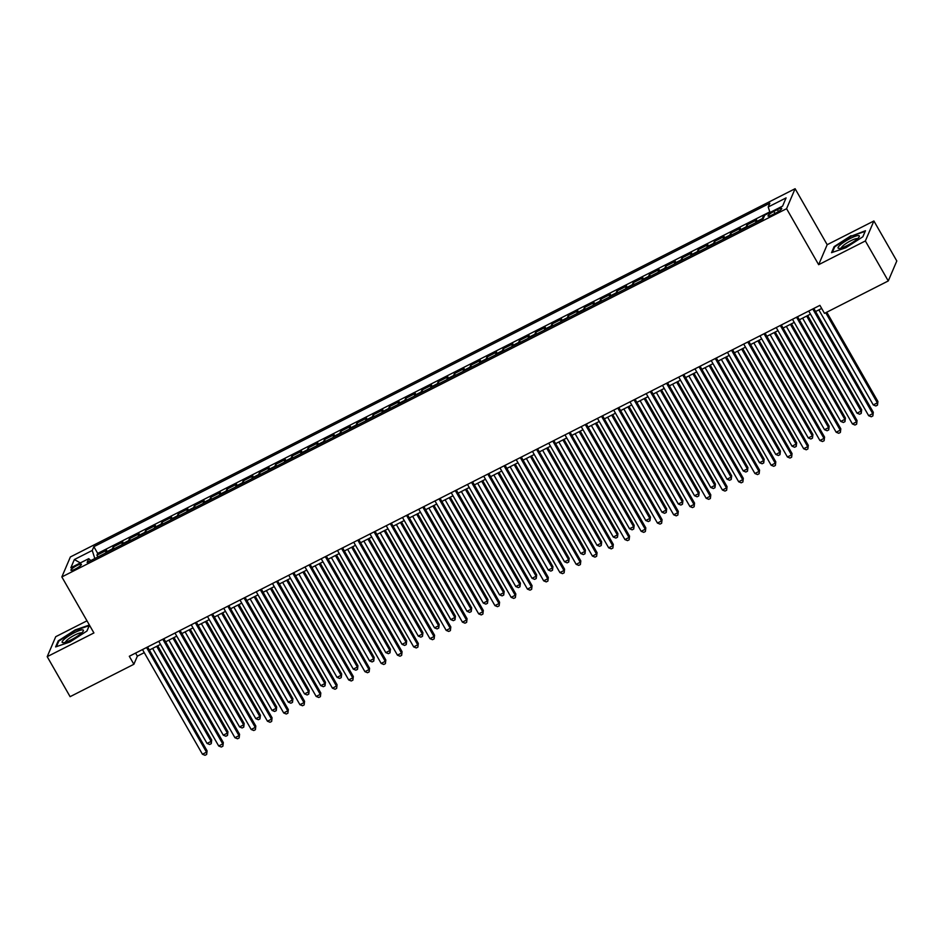 <?xml version="1.0" encoding="UTF-8"?>
<svg xmlns="http://www.w3.org/2000/svg" width="944" height="944" viewBox="0 0 944 944"><rect width="100%" height="100%" fill="white"/><g stroke="black" fill="none" stroke-linecap="round" stroke-linejoin="round"><path stroke-width="1.42" d="M75.426 568.984A6.018 1.168 -29.8 0 0 81.385 564.264A6.018 1.168 -29.8 0 0 76.901 565.527A6.018 1.168 -29.8 0 0 70.942 570.247A6.018 1.168 -29.8 0 0 75.426 568.984M86.978 620.822L55.731 636.693L47.2 656.67L70.104 696.672L133.883 664.269L137.34 656.163L144.267 652.658M795.108 188.717L70.375 556.96L61.844 576.937L786.576 208.695L795.108 188.717L827.18 244.708L818.649 264.686L865.365 240.956L873.896 220.979L827.18 244.708M873.896 220.979L896.8 260.969L888.269 280.946L865.365 240.956M764.321 216.093L763.153 216.683L763.684 217.604M755.696 222.725A7.517 1.841 -116.9 0 1 755.814 221.958L756.651 219.987L746.905 224.943L747.908 226.69M739.447 230.985A7.517 1.841 63.1 0 1 739.565 230.218L740.403 228.247L730.656 233.203L731.659 234.938M723.198 239.245A7.517 1.841 63.1 0 1 723.316 238.466L724.154 236.496L714.407 241.452L715.41 243.198M706.95 247.493A7.517 1.841 63.1 0 1 707.068 246.726L707.906 244.756L698.159 249.712L699.162 251.458M690.701 255.753A7.517 1.841 63.1 0 1 690.819 254.986L691.657 253.016L681.91 257.972L682.913 259.718M674.453 264.013A7.517 1.841 63.1 0 1 674.571 263.246L675.408 261.276L665.662 266.22L666.653 267.966M658.204 272.261A7.517 1.841 63.1 0 1 658.322 271.494L659.16 269.524L649.413 274.48L650.404 276.226M641.955 280.521A7.517 1.841 63.1 0 1 642.073 279.754L642.911 277.784L633.164 282.74L634.156 284.486M625.707 288.781A7.517 1.841 63.1 0 1 625.813 288.014L626.663 286.044L616.916 291L617.907 292.734M609.458 297.041A7.517 1.841 63.1 0 1 609.564 296.263L610.414 294.292L600.655 299.248L601.658 300.994M593.21 305.29A7.517 1.841 63.1 0 1 593.316 304.523L594.165 302.552L584.407 307.508L585.41 309.254M576.961 313.55A7.517 1.841 63.1 0 1 577.067 312.783L577.917 310.812L568.158 315.768L569.161 317.514M560.712 321.81A7.517 1.841 63.1 0 1 560.819 321.043L561.668 319.072L551.91 324.016L552.913 325.763M544.452 330.058A7.517 1.841 63.1 0 1 544.57 329.291L545.408 327.32L535.661 332.276L536.664 334.023M528.203 338.318A7.517 1.841 63.1 0 1 528.321 337.551L529.159 335.58L519.412 340.536L520.415 342.283M511.955 346.578A7.517 1.841 63.1 0 1 512.073 345.811L512.911 343.84L503.164 348.796L504.167 350.543M495.706 354.838A7.517 1.841 63.1 0 1 495.824 354.059L496.662 352.088L486.915 357.044L487.918 358.791M479.458 363.086A7.517 1.841 63.1 0 1 479.576 362.319L480.413 360.348L470.667 365.304L471.67 367.051M463.209 371.346A7.517 1.841 63.1 0 1 463.327 370.579L464.165 368.608L454.418 373.564L455.421 375.311M446.96 379.606A7.517 1.841 63.1 0 1 447.078 378.839L447.916 376.868L438.169 381.813L439.161 383.559M430.712 387.854A7.517 1.841 63.1 0 1 430.83 387.087L431.668 385.117L421.921 390.073L422.912 391.819M414.463 396.114A7.517 1.841 63.1 0 1 414.581 395.347L415.419 393.377L405.672 398.333L406.663 400.079M398.215 404.374A7.517 1.841 63.1 0 1 398.321 403.607L399.17 401.637L389.424 406.593L390.415 408.339M381.966 412.634A7.517 1.841 63.1 0 1 382.072 411.867L382.922 409.885L373.163 414.841L374.166 416.587M365.717 420.882A7.517 1.841 63.1 0 1 365.824 420.115L366.673 418.145L356.915 423.101L357.918 424.847M349.469 429.142A7.517 1.841 63.1 0 1 349.575 428.375L350.425 426.405L340.666 431.361L341.669 433.107M333.22 437.402A7.517 1.841 63.1 0 1 333.326 436.635L334.164 434.665L324.417 439.609L325.42 441.355M316.96 445.651A7.517 1.841 63.1 0 1 317.078 444.884L317.916 442.913L308.169 447.869L309.172 449.615M300.711 453.911A7.517 1.841 63.1 0 1 300.829 453.144L301.667 451.173L291.92 456.129L292.923 457.875M284.463 462.171A7.517 1.841 63.1 0 1 284.581 461.404L285.418 459.433L275.672 464.389L276.675 466.135M268.214 470.431A7.517 1.841 63.1 0 1 268.332 469.664L269.17 467.693L259.423 472.637L260.426 474.384M251.965 478.679A7.517 1.841 63.1 0 1 252.083 477.912L252.921 475.941L243.174 480.897L244.177 482.644M235.717 486.939A7.517 1.841 63.1 0 1 235.835 486.172L236.673 484.201L226.926 489.157L227.917 490.904M219.468 495.199A7.517 1.841 63.1 0 1 219.586 494.432L220.424 492.461L210.677 497.405L211.668 499.152M203.22 503.447A7.517 1.841 63.1 0 1 203.338 502.68L204.175 500.709L194.429 505.665L195.42 507.412M186.971 511.707A7.517 1.841 63.1 0 1 187.077 510.94L187.927 508.969L178.18 513.925L179.171 515.672M170.722 519.967A7.517 1.841 63.1 0 1 170.829 519.2L171.678 517.229L161.92 522.185L162.923 523.932M154.474 528.227A7.517 1.841 63.1 0 1 154.58 527.46L155.43 525.489L145.671 530.434L146.674 532.18M138.225 536.475A7.517 1.841 63.1 0 1 138.331 535.708L139.181 533.738L129.422 538.694L130.425 540.44M121.977 544.735A7.517 1.841 63.1 0 1 122.083 543.968L122.932 541.998L113.174 546.954L114.177 548.7M888.269 280.946L824.49 313.361L819.911 305.36L129.304 656.269L133.883 664.269M777.384 209.639L773.809 211.456A5.829 1.133 -29.8 0 0 768.038 216.023A5.829 1.133 -29.8 0 0 772.381 214.795L775.956 212.978A5.829 1.133 -29.8 0 0 781.726 208.412A5.829 1.133 -29.8 0 0 777.384 209.639L778.481 211.539M90.801 560.571L88.736 558.659L87.119 562.447L763.094 218.973L764.711 215.185L782.588 206.111L786.092 197.898L768.215 206.984L769.832 203.208L93.857 546.682L92.241 550.458L94.825 558.529M88.736 558.659L70.859 567.745L74.364 559.544L92.241 550.458M762.197 219.421A7.517 1.841 -116.9 0 1 762.315 218.654L763.153 216.683M769.785 211.893L97.704 553.396L96.925 555.202L97.928 556.948M105.716 552.995A7.517 1.841 63.1 0 1 105.834 552.228L106.672 550.258L96.925 555.202M112.218 549.691A7.517 1.841 -116.9 0 1 112.336 548.924L113.174 546.954M128.467 541.431A7.517 1.841 -116.9 0 1 128.585 540.664L129.422 538.694M144.715 533.171A7.517 1.841 -116.9 0 1 144.833 532.404L145.671 530.434M160.976 524.923A7.517 1.841 -116.9 0 1 161.082 524.156L161.92 522.185M177.224 516.663A7.517 1.841 -116.9 0 1 177.33 515.896L178.18 513.925M193.473 508.403A7.517 1.841 -116.9 0 1 193.579 507.636L194.429 505.665M209.721 500.155A7.517 1.841 -116.9 0 1 209.828 499.376L210.677 497.405M225.97 491.895A7.517 1.841 -116.9 0 1 226.076 491.128L226.926 489.157M242.219 483.635A7.517 1.841 -116.9 0 1 242.337 482.868L243.174 480.897M258.467 475.375A7.517 1.841 -116.9 0 1 258.585 474.608L259.423 472.637M274.716 467.127A7.517 1.841 -116.9 0 1 274.834 466.36L275.672 464.389M290.964 458.867A7.517 1.841 -116.9 0 1 291.082 458.1L291.92 456.129M307.213 450.607A7.517 1.841 -116.9 0 1 307.331 449.84L308.169 447.869M323.462 442.358A7.517 1.841 -116.9 0 1 323.58 441.58L324.417 439.609M339.71 434.098A7.517 1.841 -116.9 0 1 339.828 433.331L340.666 431.361M355.959 425.838A7.517 1.841 -116.9 0 1 356.077 425.071L356.915 423.101M372.207 417.578A7.517 1.841 -116.9 0 1 372.325 416.811L373.163 414.841M388.468 409.33A7.517 1.841 -116.9 0 1 388.574 408.563L389.424 406.593M404.716 401.07A7.517 1.841 -116.9 0 1 404.823 400.303L405.672 398.333M420.965 392.81A7.517 1.841 -116.9 0 1 421.071 392.043L421.921 390.073M437.214 384.562A7.517 1.841 -116.9 0 1 437.32 383.783L438.169 381.813M453.462 376.302A7.517 1.841 -116.9 0 1 453.58 375.535L454.418 373.564M469.711 368.042A7.517 1.841 -116.9 0 1 469.829 367.275L470.667 365.304M485.959 359.782A7.517 1.841 -116.9 0 1 486.077 359.015L486.915 357.044M502.208 351.534A7.517 1.841 -116.9 0 1 502.326 350.767L503.164 348.796M518.457 343.274A7.517 1.841 -116.9 0 1 518.575 342.507L519.412 340.536M534.705 335.014A7.517 1.841 -116.9 0 1 534.823 334.247L535.661 332.276M550.954 326.766A7.517 1.841 -116.9 0 1 551.072 325.987L551.91 324.016M567.202 318.506A7.517 1.841 -116.9 0 1 567.32 317.739L568.158 315.768M583.451 310.246A7.517 1.841 -116.9 0 1 583.569 309.479L584.407 307.508M599.711 301.986A7.517 1.841 -116.9 0 1 599.818 301.219L600.655 299.248M615.96 293.737A7.517 1.841 -116.9 0 1 616.066 292.97L616.916 291M632.209 285.477A7.517 1.841 -116.9 0 1 632.315 284.71L633.164 282.74M648.457 277.217A7.517 1.841 -116.9 0 1 648.563 276.45L649.413 274.48M664.706 268.969A7.517 1.841 -116.9 0 1 664.812 268.19L665.662 266.22M680.954 260.709A7.517 1.841 -116.9 0 1 681.072 259.942L681.91 257.972M697.203 252.449A7.517 1.841 -116.9 0 1 697.321 251.682L698.159 249.712M713.452 244.189A7.517 1.841 -116.9 0 1 713.57 243.422L714.407 241.452M729.7 235.941A7.517 1.841 -116.9 0 1 729.818 235.174L730.656 233.203M745.949 227.681A7.517 1.841 -116.9 0 1 746.067 226.914L746.905 224.943M47.2 656.67L93.916 632.94L61.844 576.937M818.649 264.686L786.576 208.695M149.364 650.062L160.515 644.398M165.613 641.802L176.764 636.138M181.873 633.542L193.013 627.878M198.122 625.294L209.261 619.63M214.371 617.034L225.51 611.37M230.619 608.774L241.758 603.11M246.868 600.514L258.007 594.862M263.116 592.266L274.256 586.602M279.365 584.006L290.504 578.342M295.614 575.746L306.753 570.082M311.862 567.497L323.001 561.833M328.111 559.237L339.25 553.573M344.359 550.977L355.51 545.313M360.608 542.717L371.759 537.065M376.857 534.469L388.008 528.805M393.117 526.209L404.256 520.545M409.366 517.949L420.505 512.285M425.614 509.701L436.753 504.037M441.863 501.441L453.002 495.777M458.111 493.181L469.251 487.517M474.36 484.921L485.499 479.269M490.609 476.673L501.748 471.009M506.857 468.413L517.996 462.749M523.106 460.153L534.245 454.489M539.354 451.905L550.494 446.241M555.603 443.645L566.742 437.981M571.852 435.385L583.003 429.721M588.1 427.125L599.251 421.472M604.349 418.876L615.5 413.212M620.609 410.616L631.748 404.952M636.858 402.356L647.997 396.692M653.106 394.108L664.246 388.444M669.355 385.848L680.494 380.184M685.604 377.588L696.743 371.924M701.852 369.328L712.991 363.676M718.101 361.08L729.24 355.416M734.349 352.82L745.489 347.156M750.598 344.56L761.737 338.896M766.847 336.312L777.986 330.648M783.095 328.052L794.246 322.388M799.344 319.792L810.495 314.128M815.592 311.532L821.681 308.452M135.582 653.083L137.34 656.163M769.985 212.506L768.215 206.984M97.704 553.396L93.857 546.682M74.364 559.544L80.334 562.931M851.075 235.681L834.107 246.655L831.534 252.673L845.93 247.717L862.899 236.732L865.471 230.725L851.335 236.13M89.385 625.034L75.154 629.931L58.198 640.905L55.625 646.923L70.021 641.967L86.99 630.993L89.468 625.176M834.508 247.363L834.107 246.655M58.599 641.613L58.198 640.905M812.784 308.983L872.728 413.649L868.669 415.714L808.725 311.048M813.834 308.452L873.306 412.292L872.87 415.938L871.253 416.764L868.669 415.714M873.306 412.292L872.87 415.938M818.849 309.88L873.271 404.917L877.342 402.852L877.92 401.495L826.779 312.204M877.92 401.495L877.483 405.141L877.342 402.852L825.729 312.735M877.483 405.141L875.855 405.967L873.271 404.917M847.181 245.523A12.213 2.372 -29.8 0 0 859.052 237.027A12.213 2.372 -29.8 0 0 850.178 238.502A12.213 2.372 -29.8 0 0 840.03 245.133A12.213 2.372 -29.8 0 0 839.133 248.425A12.213 2.372 -29.8 0 0 847.181 245.523M857.471 238.785A9.251 1.794 -29.8 0 0 850.65 240.814A9.251 1.794 -29.8 0 0 841.446 247.953M832.36 252.39L834.732 246.821L851.169 236.189L865.129 231.386L862.816 236.791M81.172 633.377A12.213 2.372 -29.8 0 0 83.131 631.276A12.213 2.372 -29.8 0 0 77.432 631.288A12.213 2.372 -29.8 0 0 64.381 639.159A12.213 2.372 -29.8 0 0 63.224 642.687A12.213 2.372 -29.8 0 0 81.172 633.377M81.55 633.035A9.251 1.794 -29.8 0 0 75.544 634.675A9.251 1.794 -29.8 0 0 67.248 639.926A9.251 1.794 -29.8 0 0 65.537 642.203M56.451 646.64L58.823 641.082L75.26 630.439L89.208 625.636L86.895 631.052M796.535 317.231L856.479 421.897L852.42 423.962L792.476 319.296M797.574 316.7L857.058 420.552L856.621 424.198L854.993 425.024L852.42 423.962M857.058 420.552L856.621 424.198M780.287 325.491L840.231 430.157L836.16 432.222L776.228 327.556M781.325 324.96L840.809 428.812L840.372 432.458L838.744 433.284L836.16 432.222M840.809 428.812L840.372 432.458M764.038 333.751L823.982 438.417L819.911 440.482L759.967 335.816M765.077 333.22L824.56 437.072L824.124 440.706L822.495 441.532L819.911 440.482M824.56 437.072L824.124 440.706M747.79 342.011L807.734 446.677L803.663 448.742L743.719 344.064M748.828 341.48L808.3 445.32L807.875 448.966L806.247 449.792L803.663 448.742M808.3 445.32L807.875 448.966M802.601 318.14L857.022 413.165L861.093 411.1L861.66 409.755L807.71 315.544M861.66 409.755L861.235 413.401L861.093 411.1L806.66 316.075M861.235 413.401L859.606 414.227L857.022 413.165M786.352 326.4L840.774 421.425L844.845 419.36L845.411 418.015L791.461 323.804M845.411 418.015L844.986 421.649L844.845 419.36L790.411 324.335M844.986 421.649L843.358 422.475L840.774 421.425M770.103 334.648L824.525 429.685L828.584 427.62L829.162 426.263L775.213 332.052M829.162 426.263L828.738 429.909L828.584 427.62L774.163 332.583M828.738 429.909L827.109 430.735L824.525 429.685M753.855 342.908L808.276 437.933L812.336 435.868L812.914 434.523L758.964 340.312M812.914 434.523L812.489 438.169L812.336 435.868L757.914 340.843M812.489 438.169L810.861 438.995L808.276 437.933M731.541 350.259L791.485 454.925L787.414 456.99L727.47 352.324M732.579 349.728L792.051 453.58L791.627 457.226L789.998 458.052L787.414 456.99M792.051 453.58L791.627 457.226M737.606 351.168L792.028 446.193L796.087 444.128L796.665 442.783L742.716 348.572M796.665 442.783L796.24 446.429L796.087 444.128L741.665 349.103M796.24 446.429L794.612 447.255L792.028 446.193M715.292 358.519L775.225 463.185L771.165 465.25L711.221 360.584M716.331 357.988L775.803 461.84L775.378 465.475L773.75 466.301L771.165 465.25M775.803 461.84L775.378 465.475M721.358 359.428L775.779 454.453L779.838 452.388L780.417 451.043L726.467 356.832M780.417 451.043L779.992 454.678L779.838 452.388L725.417 357.363M779.992 454.678L778.363 455.504L775.779 454.453M699.032 366.779L758.976 471.445L754.917 473.51L694.973 368.844M700.082 366.248L759.554 470.088L759.129 473.735L757.501 474.561L754.917 473.51M759.554 470.088L759.129 473.735M705.109 367.676L759.531 462.713L763.59 460.648L764.168 459.291L710.218 365.08M764.168 459.291L763.731 462.938L763.59 460.648L709.168 365.611M763.731 462.938L762.115 463.764L759.531 462.713M682.783 375.028L742.727 479.694L738.668 481.759L678.724 377.093M683.834 374.497L743.306 478.348L742.881 481.995L741.252 482.821L738.668 481.759M743.306 478.348L742.881 481.995M688.86 375.936L743.282 470.962L747.341 468.897L747.919 467.551L693.97 373.34M747.919 467.551L747.483 471.198L747.341 468.897L692.92 373.871M747.483 471.198L745.866 472.024L743.282 470.962M666.535 383.288L726.479 487.954L722.42 490.019L662.476 385.353M667.585 382.757L727.057 486.608L726.632 490.255L725.004 491.081L722.42 490.019M727.057 486.608L726.632 490.255M650.286 391.548L710.23 496.214L706.171 498.279L646.227 393.613M651.336 391.017L710.808 494.868L710.372 498.503L708.755 499.329L706.171 498.279M710.808 494.868L710.372 498.503M634.038 399.808L693.982 504.474L689.922 506.539L629.978 401.861M635.088 399.277L694.56 503.117L694.123 506.763L692.507 507.589L689.922 506.539M694.56 503.117L694.123 506.763M617.789 408.056L677.733 512.722L673.674 514.787L613.73 410.121M618.839 407.525L678.311 511.377L677.875 515.023L676.258 515.849L673.674 514.787M678.311 511.377L677.875 515.023M601.54 416.316L661.484 520.982L657.425 523.047L597.481 418.381M602.591 415.785L662.063 519.637L661.626 523.271L660.009 524.097L657.425 523.047M662.063 519.637L661.626 523.271M585.292 424.576L645.236 529.242L641.177 531.307L581.233 426.641M586.342 424.045L645.814 527.885L645.377 531.531L643.749 532.357L641.177 531.307M645.814 527.885L645.377 531.531M569.043 432.824L628.987 537.49L624.928 539.555L564.984 434.889M570.082 432.293L629.565 536.145L629.129 539.791L627.5 540.617L624.928 539.555M629.565 536.145L629.129 539.791M552.795 441.084L612.739 545.75L608.668 547.815L548.735 443.149M553.833 440.553L613.317 544.405L612.88 548.051L611.252 548.877L608.668 547.815M613.317 544.405L612.88 548.051M536.546 449.344L596.49 554.01L592.419 556.075L532.475 451.409M537.584 448.813L597.056 552.665L596.632 556.299L595.003 557.125L592.419 556.075M597.056 552.665L596.632 556.299M520.297 457.604L580.241 562.27L576.17 564.335L516.226 459.657M521.336 457.073L580.808 560.913L580.383 564.559L578.755 565.385L576.17 564.335M580.808 560.913L580.383 564.559M504.049 465.852L563.993 570.518L559.922 572.583L499.978 467.917M505.087 465.321L564.559 569.173L564.134 572.819L562.506 573.645L559.922 572.583M564.559 569.173L564.134 572.819M487.8 474.112L547.732 578.778L543.673 580.843L483.729 476.177M488.839 473.581L548.311 577.433L547.886 581.067L546.257 581.893L543.673 580.843M548.311 577.433L547.886 581.067M672.612 384.196L727.033 479.222L731.093 477.157L731.671 475.811L677.709 381.6M731.671 475.811L731.234 479.446L731.093 477.157L676.671 382.131M731.234 479.446L729.618 480.272L727.033 479.222M656.363 392.444L710.785 487.482L714.844 485.417L715.422 484.06L661.461 389.848M715.422 484.06L714.986 487.706L714.844 485.417L660.422 390.379M714.986 487.706L713.369 488.532L710.785 487.482M640.103 400.704L694.536 495.73L698.595 493.665L699.174 492.32L645.212 398.108M699.174 492.32L698.737 495.966L698.595 493.665L644.174 398.639M698.737 495.966L697.109 496.792L694.536 495.73M623.854 408.964L678.288 503.99L682.347 501.925L682.925 500.58L628.964 406.368M682.925 500.58L682.488 504.226L682.347 501.925L627.925 406.899M682.488 504.226L680.86 505.052L678.288 503.99M607.606 417.224L662.027 512.25L666.098 510.185L666.676 508.84L612.715 414.628M666.676 508.84L666.24 512.474L666.098 510.185L611.677 415.159M666.24 512.474L664.611 513.3L662.027 512.25M591.357 425.473L645.779 520.51L649.85 518.445L650.428 517.088L596.466 422.877M650.428 517.088L649.991 520.734L649.85 518.445L595.416 423.408M649.991 520.734L648.363 521.56L645.779 520.51M575.108 433.733L629.53 528.758L633.601 526.693L634.167 525.348L580.218 431.137M634.167 525.348L633.743 528.994L633.601 526.693L579.168 431.668M633.743 528.994L632.114 529.82L629.53 528.758M558.86 441.993L613.281 537.018L617.352 534.953L617.919 533.608L563.969 439.397M617.919 533.608L617.494 537.242L617.352 534.953L562.919 439.928M617.494 537.242L615.866 538.068L613.281 537.018M542.611 450.241L597.033 545.278L601.092 543.213L601.67 541.856L547.721 447.645M601.67 541.856L601.245 545.502L601.092 543.213L546.67 448.176M601.245 545.502L599.617 546.328L597.033 545.278M526.363 458.501L580.784 553.526L584.843 551.461L585.422 550.116L531.472 455.905M585.422 550.116L584.997 553.762L584.843 551.461L530.422 456.436M584.997 553.762L583.368 554.588L580.784 553.526M510.114 466.761L564.536 561.786L568.595 559.721L569.173 558.376L515.223 464.165M569.173 558.376L568.748 562.022L568.595 559.721L514.173 464.696M568.748 562.022L567.12 562.848L564.536 561.786M493.865 475.021L548.287 570.046L552.346 567.981L552.924 566.636L498.975 472.425M552.924 566.636L552.5 570.27L552.346 567.981L497.925 472.956M552.5 570.27L550.871 571.096L548.287 570.046M471.54 482.372L531.484 587.038L527.425 589.103L467.481 484.437M472.59 481.841L532.062 585.681L531.637 589.327L530.009 590.153L527.425 589.103M532.062 585.681L531.637 589.327M455.291 490.62L515.235 595.286L511.176 597.351L451.232 492.685M456.341 490.089L515.813 593.941L515.389 597.587L513.76 598.413L511.176 597.351M515.813 593.941L515.389 597.587M439.043 498.88L498.987 603.546L494.927 605.611L434.983 500.945M440.093 498.349L499.565 602.201L499.14 605.847L497.512 606.673L494.927 605.611M499.565 602.201L499.14 605.847M422.794 507.14L482.738 611.806L478.679 613.871L418.735 509.205M423.844 506.609L483.316 610.461L482.88 614.096L481.263 614.922L478.679 613.871M483.316 610.461L482.88 614.096M477.617 483.269L532.038 578.306L536.098 576.241L536.676 574.884L482.726 480.673M536.676 574.884L536.239 578.53L536.098 576.241L481.676 481.204M536.239 578.53L534.623 579.356L532.038 578.306M461.368 491.529L515.79 586.554L519.849 584.489L520.427 583.144L466.466 488.933M520.427 583.144L519.991 586.79L519.849 584.489L465.427 489.464M519.991 586.79L518.374 587.616L515.79 586.554M445.12 499.789L499.541 594.814L503.6 592.749L504.179 591.404L450.217 497.193M504.179 591.404L503.742 595.039L503.6 592.749L449.179 497.724M503.742 595.039L502.125 595.865L499.541 594.814M428.859 508.037L483.293 603.074L487.352 601.009L487.93 599.652L433.969 505.441M487.93 599.652L487.493 603.299L487.352 601.009L432.93 505.972M487.493 603.299L485.877 604.125L483.293 603.074M406.545 515.4L466.489 620.066L462.43 622.131L402.486 517.465M407.596 514.869L467.068 618.709L466.631 622.356L465.014 623.182L462.43 622.131M467.068 618.709L466.631 622.356M412.611 516.297L467.044 611.323L471.103 609.258L471.681 607.912L417.72 513.701M471.681 607.912L471.245 611.559L471.103 609.258L416.682 514.232M471.245 611.559L469.616 612.385L467.044 611.323M390.297 523.649L450.241 628.315L446.182 630.38L386.238 525.714M391.347 523.118L450.819 626.969L450.382 630.616L448.766 631.442L446.182 630.38M450.819 626.969L450.382 630.616M396.362 524.557L450.795 619.583L454.855 617.518L455.433 616.172L401.471 521.961M455.433 616.172L454.996 619.819L454.855 617.518L400.433 522.492M454.996 619.819L453.368 620.645L450.795 619.583M374.048 531.909L433.992 636.575L429.933 638.64L369.989 533.974M375.098 531.378L434.57 635.229L434.134 638.864L432.517 639.69L429.933 638.64M434.57 635.229L434.134 638.864M380.113 532.817L434.535 627.843L438.606 625.778L439.184 624.432L385.223 530.221M439.184 624.432L438.748 628.067L438.606 625.778L384.184 530.752M438.748 628.067L437.119 628.893L434.535 627.843M357.8 540.169L417.744 644.835L413.684 646.9L353.74 542.234M358.838 539.638L418.322 643.478L417.885 647.124L416.257 647.95L413.684 646.9M418.322 643.478L417.885 647.124M363.865 541.065L418.286 636.103L422.357 634.038L422.924 632.681L368.974 538.469M422.924 632.681L422.499 636.327L422.357 634.038L367.924 539M422.499 636.327L420.871 637.153L418.286 636.103M341.551 548.417L401.495 653.083L397.424 655.148L337.492 550.482M342.589 547.886L402.073 651.738L401.637 655.384L400.008 656.21L397.424 655.148M402.073 651.738L401.637 655.384M347.616 549.325L402.038 644.351L406.109 642.286L406.675 640.941L352.726 546.729M406.675 640.941L406.25 644.587L406.109 642.286L351.675 547.26M406.25 644.587L404.622 645.413L402.038 644.351M325.302 556.677L385.246 661.343L381.175 663.408L321.231 558.742M326.341 556.146L385.825 659.998L385.388 663.644L383.76 664.47L381.175 663.408M385.825 659.998L385.388 663.644M331.368 557.585L385.789 652.611L389.848 650.546L390.427 649.201L336.477 554.989M390.427 649.201L390.002 652.847L389.848 650.546L335.427 555.52M390.002 652.847L388.373 653.661L385.789 652.611M309.054 564.937L368.998 669.603L364.927 671.668L304.983 567.002M310.092 564.406L369.564 668.258L369.139 671.892L367.511 672.718L364.927 671.668M369.564 668.258L369.139 671.892M315.119 565.834L369.541 660.871L373.6 658.806L374.178 657.449L320.228 563.238M374.178 657.449L373.753 661.095L373.6 658.806L319.178 563.769M373.753 661.095L372.125 661.921L369.541 660.871M292.805 573.197L352.749 677.863L348.678 679.928L288.734 575.262M293.844 572.666L353.316 676.506L352.891 680.152L351.262 680.978L348.678 679.928M353.316 676.506L352.891 680.152M298.87 574.094L353.292 669.119L357.351 667.066L357.929 665.709L303.98 571.498M357.929 665.709L357.505 669.355L357.351 667.066L302.93 572.029M357.505 669.355L355.876 670.181L353.292 669.119M276.557 581.445L336.489 686.111L332.43 688.176L272.486 583.51M277.595 580.914L337.067 684.766L336.642 688.412L335.014 689.238L332.43 688.176M337.067 684.766L336.642 688.412M282.622 582.354L337.043 677.379L341.103 675.314L341.681 673.969L287.731 579.758M341.681 673.969L341.256 677.615L341.103 675.314L286.681 580.289M341.256 677.615L339.628 678.441L337.043 677.379M260.296 589.705L320.24 694.371L316.181 696.436L256.237 591.77M261.346 589.174L320.818 693.026L320.394 696.66L318.765 697.486L316.181 696.436M320.818 693.026L320.394 696.66M266.373 590.614L320.795 685.639L324.854 683.574L325.432 682.229L271.483 588.018M325.432 682.229L325.007 685.863L324.854 683.574L270.432 588.549M325.007 685.863L323.379 686.689L320.795 685.639M244.048 597.965L303.992 702.631L299.932 704.696L239.988 600.03M245.098 597.434L304.57 701.274L304.145 704.92L302.517 705.746L299.932 704.696M304.57 701.274L304.145 704.92M250.125 598.862L304.546 693.899L308.605 691.834L309.184 690.477L255.234 596.266M309.184 690.477L308.747 694.123L308.605 691.834L254.184 596.797M308.747 694.123L307.13 694.949L304.546 693.899M227.799 606.213L287.743 710.879L283.684 712.944L223.74 608.278M228.849 605.682L288.321 709.534L287.896 713.18L286.268 714.006L283.684 712.944M288.321 709.534L287.896 713.18M233.876 607.122L288.298 702.147L292.357 700.082L292.935 698.737L238.974 604.526M292.935 698.737L292.498 702.383L292.357 700.082L237.935 605.057M292.498 702.383L290.882 703.209L288.298 702.147M211.55 614.473L271.494 719.139L267.435 721.204L207.491 616.538M212.601 613.942L272.073 717.794L271.648 721.44L270.019 722.266L267.435 721.204M272.073 717.794L271.648 721.44M217.627 615.382L272.049 710.407L276.108 708.342L276.686 706.997L222.725 612.786M276.686 706.997L276.25 710.643L276.108 708.342L221.687 613.317M276.25 710.643L274.633 711.457L272.049 710.407M195.302 622.733L255.246 727.399L251.187 729.464L191.243 624.798M196.352 622.202L255.824 726.054L255.387 729.688L253.771 730.514L251.187 729.464M255.824 726.054L255.387 729.688M201.367 623.63L255.8 718.667L259.86 716.602L260.438 715.245L206.476 621.034M260.438 715.245L260.001 718.891L259.86 716.602L205.438 621.565M260.001 718.891L258.385 719.717L255.8 718.667M179.053 630.993L238.997 735.659L234.938 737.724L174.994 633.058M180.103 630.462L239.575 734.302L239.139 737.948L237.522 738.774L234.938 737.724M239.575 734.302L239.139 737.948M185.118 631.89L239.552 726.915L243.611 724.862L244.189 723.505L190.228 629.294M244.189 723.505L243.753 727.151L243.611 724.862L189.189 629.825M243.753 727.151L242.124 727.977L239.552 726.915M162.805 639.241L222.749 743.907L218.689 745.972L158.745 641.306M163.855 638.71L223.327 742.562L222.89 746.208L221.274 747.034L218.689 745.972M223.327 742.562L222.89 746.208M168.87 640.15L223.291 735.175L227.362 733.11L227.941 731.765L173.979 637.554M227.941 731.765L227.504 735.411L227.362 733.11L172.941 638.085M227.504 735.411L225.876 736.237L223.291 735.175M146.556 647.501L206.5 752.167L202.441 754.232L142.497 649.566M147.606 646.97L207.078 750.822L206.642 754.468L205.025 755.283L202.441 754.232M207.078 750.822L206.642 754.468M152.621 648.41L207.043 743.435L211.114 741.37L211.692 740.025L157.731 645.814M211.692 740.025L211.255 743.66L211.114 741.37L156.68 646.345M211.255 743.66L209.627 744.486L207.043 743.435M755.814 221.958L762.315 218.654M105.834 552.228L112.336 548.924M122.083 543.968L128.585 540.664M138.331 535.708L144.833 532.404M154.58 527.46L161.082 524.156M170.829 519.2L177.33 515.896M187.077 510.94L193.579 507.636M203.338 502.68L209.828 499.376M219.586 494.432L226.076 491.128M235.835 486.172L242.337 482.868M252.083 477.912L258.585 474.608M268.332 469.664L274.834 466.36M284.581 461.404L291.082 458.1M300.829 453.144L307.331 449.84M317.078 444.884L323.58 441.58M333.326 436.635L339.828 433.331M349.575 428.375L356.077 425.071M365.824 420.115L372.325 416.811M382.072 411.867L388.574 408.563M398.321 403.607L404.823 400.303M414.581 395.347L421.071 392.043M430.83 387.087L437.32 383.783M447.078 378.839L453.58 375.535M463.327 370.579L469.829 367.275M479.576 362.319L486.077 359.015M495.824 354.059L502.326 350.767M512.073 345.811L518.575 342.507M528.321 337.551L534.823 334.247M544.57 329.291L551.072 325.987M560.819 321.043L567.32 317.739M577.067 312.783L583.569 309.479M593.316 304.523L599.818 301.219M609.564 296.263L616.066 292.97M625.813 288.014L632.315 284.71M642.073 279.754L648.563 276.45M658.322 271.494L664.812 268.19M674.571 263.246L681.072 259.942M690.819 254.986L697.321 251.682M707.068 246.726L713.57 243.422M723.316 238.466L729.818 235.174M739.565 230.218L746.067 226.914M774.977 213.486L773.809 211.456"/></g></svg>
